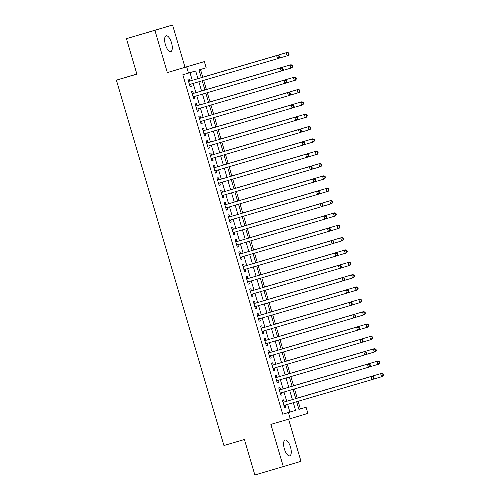 <?xml version="1.0" encoding="UTF-8"?>
<svg xmlns="http://www.w3.org/2000/svg" width="500" height="500" viewBox="0 0 500 500"><rect width="100%" height="100%" fill="white"/><g stroke="black" fill="none" stroke-linecap="round" stroke-linejoin="round"><path stroke-width="0.75" d="M290.481 447.031A8.238 3.194 73.7 0 0 285.113 440.05A8.238 3.194 73.7 0 0 284.375 448.875A8.238 3.194 73.7 0 0 289.744 455.856A8.238 3.194 73.7 0 0 290.481 447.031M171.506 42.787A8.238 3.194 73.7 0 0 166.137 35.806A8.238 3.194 73.7 0 0 165.4 44.631A8.238 3.194 73.7 0 0 170.769 51.612A8.238 3.194 73.7 0 0 171.506 42.787M298.9 409.331L306.075 407.219L307.894 413.387L290.225 418.713L288.412 412.544L295.569 410.381L293.312 402.694M136.844 74.019L116.394 80.156L223.931 445.519L244.419 439.513L254.862 475L300.981 461.337L288.581 419.194M116.394 80.156L136.888 74.15L126.444 38.663L172.562 25L154.9 30.325L167.338 72.6L204.356 61.606L206.169 67.775L199.013 69.931L201.294 77.694M167.338 72.6L185.006 67.275L172.562 25M185.006 67.275L204.356 61.606M300.381 408.888L298.144 401.281M297.213 398.113L294.513 388.938M293.581 385.769L290.881 376.594M289.944 373.425L287.244 364.25M286.312 361.081L283.612 351.906M282.681 348.738L279.981 339.562M279.05 336.394L276.35 327.219M275.413 324.05L272.712 314.875M271.781 311.706L269.081 302.531M268.15 299.363L265.45 290.188M264.519 287.025L261.819 277.844M260.881 274.681L258.181 265.5M257.25 262.337L254.55 253.156M253.619 249.994L250.919 240.819M249.988 237.65L247.288 228.475M246.35 225.306L243.65 216.131M242.719 212.963L240.019 203.787M239.088 200.619L236.388 191.444M235.456 188.275L232.756 179.1M231.819 175.931L229.119 166.756M228.188 163.588L225.487 154.412M224.556 151.244L221.856 142.069M220.925 138.9L218.225 129.725M217.288 126.556L214.587 117.381M213.656 114.213L210.956 105.037M210.025 101.875L207.325 92.694M206.394 89.531L203.694 80.35M202.756 77.188L200.494 69.488M126.444 38.663L154.9 30.325M284.194 402.006L283.562 399.844L282.369 400.206L284.544 407.612L285.738 407.25L285.106 405.1M280.562 389.663L279.925 387.5L278.731 387.863L280.912 395.269L282.106 394.906L281.475 392.756M276.931 377.319L276.294 375.156L275.1 375.519L277.281 382.925L278.475 382.562L277.838 380.412M273.294 364.975L272.663 362.819L271.469 363.175L273.65 370.581L274.844 370.219L274.206 368.069M269.662 352.631L269.031 350.475L267.838 350.831L270.012 358.237L271.206 357.881L270.575 355.725M266.031 340.288L265.394 338.131L264.2 338.488L266.381 345.894L267.575 345.538L266.944 343.381M262.4 327.944L261.762 325.788L260.569 326.144L262.75 333.55L263.944 333.194L263.306 331.044M258.762 315.6L258.131 313.444L256.938 313.8L259.119 321.206L260.312 320.85L259.675 318.7M255.131 303.256L254.494 301.1L253.306 301.456L255.481 308.863L256.675 308.506L256.044 306.356M251.5 290.919L250.863 288.756L249.669 289.113L251.85 296.519L253.044 296.163L252.413 294.012M247.869 278.575L247.231 276.413L246.038 276.775L248.219 284.175L249.412 283.819L248.775 281.669M244.231 266.231L243.6 264.069L242.406 264.431L244.587 271.837L245.775 271.475L245.144 269.325M240.6 253.888L239.963 251.725L238.775 252.087L240.95 259.494L242.144 259.131L241.513 256.981M236.969 241.544L236.331 239.381L235.138 239.744L237.319 247.15L238.512 246.788L237.881 244.638M233.337 229.2L232.7 227.037L231.506 227.4L233.688 234.806L234.881 234.444L234.244 232.294M229.7 216.856L229.069 214.694L227.875 215.056L230.05 222.463L231.244 222.1L230.613 219.95M226.069 204.513L225.431 202.35L224.237 202.712L226.419 210.119L227.613 209.756L226.981 207.606M222.438 192.169L221.8 190.006L220.606 190.369L222.787 197.775L223.981 197.413L223.35 195.263M218.806 179.825L218.169 177.669L216.975 178.025L219.156 185.431L220.35 185.069L219.713 182.919M215.169 167.481L214.537 165.325L213.344 165.681L215.519 173.088L216.713 172.731L216.081 170.575M211.537 155.137L210.9 152.981L209.706 153.338L211.887 160.744L213.081 160.387L212.45 158.231M207.906 142.794L207.269 140.638L206.075 140.994L208.256 148.4L209.45 148.044L208.819 145.887M204.275 130.45L203.637 128.294L202.444 128.65L204.625 136.056L205.819 135.7L205.181 133.55M200.637 118.106L200.006 115.95L198.812 116.306L200.987 123.713L202.181 123.356L201.55 121.206M197.006 105.769L196.369 103.606L195.175 103.963L197.356 111.369L198.55 111.013L197.919 108.863M193.375 93.425L192.738 91.263L191.544 91.619L193.725 99.025L194.919 98.669L194.288 96.519M197.944 78.675L195.669 70.944L182.819 74.769L282.719 414.206L289.881 412.05L287.619 404.363M286.706 401.269L283.988 392.019M283.075 388.925L280.35 379.675M279.444 376.581L276.719 367.337M275.806 364.237L273.087 354.994M272.175 351.894L269.456 342.65M268.544 339.55L265.819 330.306M264.913 327.212L262.188 317.962M261.275 314.869L258.556 305.619M257.644 302.525L254.925 293.275M254.013 290.181L251.287 280.931M250.381 277.838L247.656 268.587M246.744 265.494L244.025 256.244M243.113 253.15L240.394 243.9M239.481 240.806L236.756 231.556M235.85 228.463L233.125 219.213M232.213 216.119L229.494 206.869M228.581 203.775L225.863 194.525M224.95 191.431L222.225 182.188M221.319 179.088L218.594 169.844M217.681 166.744L214.963 157.5M214.05 154.4L211.331 145.156M210.419 142.062L207.694 132.812M206.788 129.719L204.062 120.469M203.15 117.375L200.431 108.125M199.519 105.031L196.8 95.781M195.888 92.688L193.162 83.438M192.256 80.344L189.988 72.65M189.744 81.081L189.106 78.919L187.913 79.281L190.094 86.688L191.287 86.325L190.65 84.175M290.225 418.713L270.875 424.381L283.319 466.662M282.719 414.206L288.412 412.544M188.506 73.1L186.694 66.925M296.656 401.712L298.913 409.375L306.075 407.219M202.206 80.787L204.925 90.037M205.837 93.131L208.562 102.381M209.469 105.475L212.194 114.725M213.106 117.819L215.825 127.069M216.737 130.162L219.456 139.412M220.369 142.506L223.094 151.756M224 154.85L226.725 164.094M227.638 167.194L230.356 176.438M231.269 179.537L233.988 188.781M234.9 191.875L237.625 201.125M238.531 204.219L241.256 213.469M242.169 216.562L244.887 225.812M245.8 228.906L248.519 238.156M249.431 241.25L252.156 250.5M253.062 253.594L255.787 262.844M256.7 265.938L259.419 275.188M260.331 278.281L263.05 287.531M263.962 290.625L266.688 299.875M267.594 302.969L270.319 312.219M271.231 315.312L273.95 324.562M274.862 327.656L277.581 336.906M278.494 340L281.219 349.244M282.125 352.344L284.85 361.587M285.763 364.688L288.481 373.931M289.394 377.031L292.113 386.275M293.025 389.369L295.75 398.619M292.4 399.6L289.675 390.356M288.769 387.256L286.044 378.013M285.131 374.913L282.413 365.669M281.5 362.569L278.781 353.325M277.869 350.231L275.144 340.981M274.237 337.887L271.512 328.638M270.6 325.544L267.881 316.294M266.969 313.2L264.244 303.95M263.337 300.856L260.613 291.606M259.7 288.512L256.981 279.262M256.069 276.169L253.35 266.919M252.438 263.825L249.713 254.575M248.806 251.481L246.081 242.231M245.169 239.137L242.45 229.887M241.537 226.794L238.819 217.544M237.906 214.45L235.181 205.2M234.275 202.106L231.55 192.862M230.637 189.762L227.919 180.519M227.006 177.419L224.288 168.175M223.375 165.075L220.65 155.831M219.744 152.738L217.019 143.488M216.106 140.394L213.388 131.144M212.475 128.05L209.756 118.8M208.844 115.706L206.119 106.456M205.212 103.362L202.488 94.113M201.575 91.019L198.856 81.769M289.881 412.05L295.569 410.381M190.087 86.675L191.287 86.325M193.725 99.019L194.919 98.669M197.356 111.363L198.55 111.013M200.987 123.706L202.181 123.356M204.619 136.05L205.819 135.7M208.256 148.394L209.45 148.044M211.887 160.738L213.081 160.387M215.519 173.081L216.713 172.731M219.15 185.425L220.35 185.069M222.787 197.763L223.981 197.413M226.419 210.106L227.613 209.756M230.05 222.45L231.244 222.1M233.681 234.794L234.881 234.444M237.319 247.138L238.512 246.788M240.95 259.481L242.144 259.131M244.581 271.825L245.775 271.475M248.212 284.169L249.412 283.819M251.85 296.512L253.044 296.163M255.481 308.856L256.675 308.506M259.113 321.2L260.312 320.85M262.744 333.544L263.944 333.194M266.381 345.887L267.575 345.538M270.012 358.231L271.206 357.881M273.644 370.575L274.844 370.219M277.275 382.919L278.475 382.562M280.912 395.256L282.106 394.906M284.544 407.6L285.738 407.25M279.6 57.094L279.237 55.856L278.762 56L279.125 57.237L279.6 57.094L278.75 58.344L189.456 84.525M279.125 57.237L277.556 58.706L276.65 55.619L277.844 55.256L188.831 81.344A1.288 1.188 -106.8 0 1 188.531 81.388M188.55 81.438L276.65 55.619L278.762 56M279.237 55.856L277.844 55.256M287.394 52.381L201.275 77.619L287.394 52.381L288.788 52.981L288.306 53.125L288.675 54.356L289.15 54.212L288.788 52.981M278.812 58.256L287.106 55.825L286.2 52.737L288.306 53.125M289.15 54.212L288.3 55.469L287.106 55.825L288.675 54.356M283.231 69.438L282.869 68.2L282.394 68.344L282.756 69.581L283.231 69.438L282.387 70.688L193.088 96.869M282.756 69.581L281.194 71.044L280.281 67.962L281.475 67.6L192.463 93.688A1.288 1.188 -106.8 0 1 192.169 93.731M192.463 93.688L280.281 67.962L282.394 68.344M282.869 68.2L281.475 67.6M286.869 81.781L286.506 80.544L286.025 80.688L286.388 81.925L286.869 81.781L286.019 83.031L196.719 109.213M286.388 81.925L284.825 83.387L283.919 80.306L285.113 79.944L196.094 106.031A1.288 1.188 -106.8 0 1 195.8 106.075M196.094 106.031L283.919 80.306L286.025 80.688M286.506 80.544L285.113 79.944M290.5 94.125L290.138 92.888L289.656 93.031L290.025 94.269L290.5 94.125L289.65 95.375L200.356 121.556M290.025 94.269L288.456 95.731L287.55 92.65L288.744 92.287L199.731 118.375A1.288 1.188 -106.8 0 1 199.431 118.419M199.731 118.375L287.55 92.65L289.656 93.031M290.138 92.888L288.744 92.287M294.131 106.463L293.769 105.231L293.294 105.375L293.656 106.606L294.131 106.463L293.281 107.719L203.988 133.9M293.656 106.606L292.087 108.075L291.181 104.994L292.375 104.631L203.363 130.719A1.288 1.188 -106.8 0 1 203.062 130.762M203.081 130.812L291.181 104.994L293.294 105.375M293.769 105.231L292.375 104.631M291.025 64.725L204.906 89.963L291.025 64.725L292.419 65.325L291.944 65.469L292.306 66.7L292.781 66.556L292.419 65.325M282.444 70.6L290.738 68.169L289.831 65.081L291.944 65.469M292.781 66.556L291.931 67.812L290.738 68.169L292.306 66.7M294.656 77.069L208.538 102.306L294.656 77.069L296.05 77.669L295.575 77.812L295.938 79.044L296.413 78.9L296.05 77.669M286.075 82.944L294.375 80.512L293.463 77.425L295.575 77.812M296.413 78.9L295.569 80.156L294.375 80.512L295.938 79.044M289.706 95.288L298.006 92.856L297.1 89.769L298.294 89.412L212.169 114.65M299.206 90.156L299.569 91.388L300.05 91.244L299.688 90.013L297.1 89.769L212.175 114.663M300.05 91.244L299.2 92.494L298.006 92.856L299.569 91.388M298.294 89.412L299.688 90.013M301.925 101.756L215.806 126.994L301.925 101.756L303.319 102.356L302.838 102.5L303.206 103.731L303.681 103.588L303.319 102.356M293.344 107.631L301.637 105.2L300.731 102.112L302.838 102.5M303.681 103.588L302.831 104.838L301.637 105.2L303.206 103.731M297.769 118.806L297.4 117.575L296.925 117.719L297.288 118.95L297.769 118.806L296.919 120.062L207.619 146.244M297.288 118.95L295.725 120.419L294.812 117.331L296.006 116.975L206.994 143.062A1.288 1.188 -106.8 0 1 206.7 143.106M206.994 143.062L294.812 117.331L296.925 117.719M297.4 117.575L296.006 116.975M305.556 114.1L219.438 139.338L305.556 114.1L306.95 114.7L306.475 114.844L306.837 116.075L307.312 115.931L306.95 114.7M296.975 119.975L305.269 117.544L304.363 114.456L306.475 114.844M307.312 115.931L306.462 117.181L305.269 117.544L306.837 116.075M301.4 131.15L301.038 129.919L300.556 130.062L300.919 131.294L301.4 131.15L300.55 132.406L211.256 158.588M300.919 131.294L299.356 132.762L298.45 129.675L299.644 129.319L210.625 155.406A1.288 1.188 -106.8 0 1 210.331 155.45M210.625 155.406L298.45 129.675L300.556 130.062M301.038 129.919L299.644 129.319M309.188 126.444L223.069 151.681L309.188 126.444L310.581 127.044L310.106 127.188L310.469 128.419L310.944 128.275L310.581 127.044M300.606 132.319L308.906 129.887L307.994 126.8L310.106 127.188M310.944 128.275L310.1 129.525L308.906 129.887L310.469 128.419M305.031 143.494L304.669 142.262L304.194 142.406L304.556 143.637L305.031 143.494L304.181 144.75L214.887 170.925M304.556 143.637L302.987 145.106L302.081 142.019L303.275 141.662L214.262 167.75A1.288 1.188 -106.8 0 1 213.962 167.794M214.262 167.75L302.081 142.019L304.194 142.406M304.669 142.262L303.275 141.662M304.237 144.662L312.538 142.231L311.631 139.144L312.825 138.781L226.7 164.025M313.738 139.525L314.1 140.762L314.581 140.619L314.219 139.381L311.631 139.144L226.706 164.031M314.581 140.619L313.731 141.869L312.538 142.231L314.1 140.762M312.825 138.781L314.219 139.381M308.663 155.838L308.3 154.606L307.825 154.75L308.188 155.981L308.663 155.838L307.812 157.088L218.519 183.269M308.188 155.981L306.619 157.45L305.712 154.362L306.906 154.006L217.894 180.094A1.288 1.188 -106.8 0 1 217.594 180.138M217.613 180.188L305.712 154.362L307.825 154.75M308.3 154.606L306.906 154.006M316.456 151.125L230.338 176.369L316.456 151.125L317.85 151.725L317.369 151.869L317.738 153.106L318.212 152.963L317.85 151.725M307.875 157.006L316.169 154.575L315.262 151.488L317.369 151.869M318.212 152.963L317.362 154.213L316.169 154.575L317.738 153.106M312.3 168.181L311.931 166.95L311.456 167.094L311.819 168.325L312.3 168.181L311.45 169.431L222.15 195.613M311.819 168.325L310.256 169.794L309.344 166.706L310.538 166.35L221.525 192.438A1.288 1.188 -106.8 0 1 221.231 192.481M221.525 192.438L309.344 166.706L311.456 167.094M311.931 166.95L310.538 166.35M320.087 163.469L233.969 188.713L320.087 163.469L321.481 164.069L321.006 164.213L321.369 165.45L321.844 165.306L321.481 164.069M311.506 169.35L319.8 166.919L318.894 163.831L321.006 164.213M321.844 165.306L320.994 166.556L319.8 166.919L321.369 165.45M315.931 180.525L315.569 179.294L315.087 179.438L315.45 180.669L315.931 180.525L315.081 181.775L225.787 207.956M315.45 180.669L313.888 182.138L312.981 179.05L314.175 178.694L225.156 204.781A1.288 1.188 -106.8 0 1 224.862 204.825M225.156 204.781L312.981 179.05L315.087 179.438M315.569 179.294L314.175 178.694M323.719 175.812L237.6 201.056L323.719 175.812L325.112 176.412L324.637 176.556L325 177.794L325.475 177.65L325.112 176.412M315.138 181.694L323.438 179.262L322.525 176.175L324.637 176.556M325.475 177.65L324.631 178.9L323.438 179.262L325 177.794M319.562 192.869L319.2 191.637L318.725 191.781L319.088 193.012L319.562 192.869L318.712 194.119L229.419 220.3M319.088 193.012L317.519 194.481L316.613 191.394L317.806 191.038L228.794 217.125A1.288 1.188 -106.8 0 1 228.494 217.169M228.794 217.125L316.613 191.394L318.725 191.781M319.2 191.637L317.806 191.038M318.769 194.037L327.069 191.6L326.163 188.519L327.356 188.156L241.231 213.4M328.269 188.9L328.631 190.138L329.113 189.994L328.75 188.756L326.163 188.519L241.238 213.406M329.113 189.994L328.263 191.244L327.069 191.6L328.631 190.138M327.356 188.156L328.75 188.756M323.194 205.212L322.831 203.975L322.356 204.119L322.719 205.356L323.194 205.212L322.344 206.462L233.05 232.644M322.719 205.356L321.15 206.825L320.244 203.738L321.438 203.375L232.425 229.469A1.288 1.188 -106.8 0 1 232.125 229.513M232.144 229.556L320.244 203.738L322.356 204.119M322.831 203.975L321.438 203.375M330.988 200.5L244.869 225.744L330.988 200.5L332.381 201.1L331.9 201.244L332.269 202.481L332.744 202.338L332.381 201.1M322.406 206.375L330.7 203.944L329.794 200.863L331.9 201.244M332.744 202.338L331.894 203.588L330.7 203.944L332.269 202.481M326.831 217.556L326.463 216.319L325.988 216.462L326.35 217.7L326.831 217.556L325.981 218.806L236.681 244.988M326.35 217.7L324.787 219.169L323.875 216.081L325.069 215.719L236.056 241.806A1.288 1.188 -106.8 0 1 235.763 241.856M236.056 241.806L323.875 216.081L325.988 216.462M326.463 216.319L325.069 215.719M334.619 212.844L248.5 238.081L334.619 212.844L336.012 213.444L335.538 213.588L335.9 214.825L336.375 214.681L336.012 213.444M326.037 218.719L334.331 216.287L333.425 213.206L335.538 213.588M336.375 214.681L335.525 215.931L334.331 216.287L335.9 214.825M330.462 229.9L330.1 228.663L329.619 228.806L329.981 230.044L330.462 229.9L329.613 231.15L240.319 257.331M329.981 230.044L328.419 231.513L327.512 228.425L328.706 228.062L239.688 254.15A1.288 1.188 -106.8 0 1 239.394 254.2M239.688 254.15L327.512 228.425L329.619 228.806M330.1 228.663L328.706 228.062M338.25 225.188L252.131 250.425L338.25 225.188L339.644 225.787L339.169 225.931L339.531 227.169L340.012 227.019L339.644 225.787M329.669 231.062L337.969 228.631L337.056 225.55L339.169 225.931M340.012 227.019L339.162 228.275L337.969 228.631L339.531 227.169M334.094 242.244L333.731 241.006L333.256 241.15L333.619 242.387L334.094 242.244L333.244 243.494L243.95 269.675M333.619 242.387L332.05 243.856L331.144 240.769L332.337 240.406L243.325 266.494A1.288 1.188 -106.8 0 1 243.025 266.537M243.325 266.494L331.144 240.769L333.256 241.15M333.731 241.006L332.337 240.406M333.306 243.406L341.6 240.975L340.694 237.887L341.887 237.531L255.763 262.769M342.8 238.275L343.162 239.506L343.644 239.363L343.281 238.131L340.694 237.887L255.769 262.781M343.644 239.363L342.794 240.619L341.6 240.975L343.162 239.506M341.887 237.531L343.281 238.131M337.725 254.587L337.362 253.35L336.887 253.494L337.25 254.731L337.725 254.587L336.875 255.837L247.581 282.019M337.25 254.731L335.681 256.194L334.775 253.113L335.969 252.75L246.956 278.837A1.288 1.188 -106.8 0 1 246.656 278.881M246.675 278.931L334.775 253.113L336.887 253.494M337.362 253.35L335.969 252.75M345.519 249.875L259.4 275.113L345.519 249.875L346.912 250.475L346.438 250.619L346.8 251.85L347.275 251.706L346.912 250.475M336.938 255.75L345.231 253.319L344.325 250.231L346.438 250.619M347.275 251.706L346.425 252.963L345.231 253.319L346.8 251.85M341.362 266.931L340.994 265.694L340.519 265.837L340.881 267.075L341.362 266.931L340.513 268.181L251.213 294.363M340.881 267.075L339.319 268.538L338.406 265.456L339.6 265.094L250.588 291.181A1.288 1.188 -106.8 0 1 250.294 291.225M250.588 291.181L338.406 265.456L340.519 265.837M340.994 265.694L339.6 265.094M349.15 262.219L263.031 287.456L349.15 262.219L350.544 262.819L350.069 262.962L350.431 264.194L350.906 264.05L350.544 262.819M340.569 268.094L348.862 265.663L347.956 262.575L350.069 262.962M350.906 264.05L350.056 265.306L348.862 265.663L350.431 264.194M344.994 279.275L344.631 278.038L344.15 278.181L344.513 279.419L344.994 279.275L344.144 280.525L254.85 306.706M344.513 279.419L342.95 280.881L342.044 277.8L343.237 277.438L254.225 303.525A1.288 1.188 -106.8 0 1 253.925 303.569M254.225 303.525L342.044 277.8L344.15 278.181M344.631 278.038L343.237 277.438M352.781 274.562L266.663 299.8L352.781 274.562L354.175 275.163L353.7 275.306L354.062 276.537L354.544 276.394L354.175 275.163M344.2 280.438L352.5 278.006L351.587 274.919L353.7 275.306M354.544 276.394L353.694 277.644L352.5 278.006L354.062 276.537M348.625 291.613L348.263 290.381L347.788 290.525L348.15 291.762L348.625 291.613L347.775 292.869L258.481 319.05M348.15 291.762L346.581 293.225L345.675 290.144L346.869 289.781L257.856 315.869A1.288 1.188 -106.8 0 1 257.556 315.912M257.856 315.869L345.675 290.144L347.788 290.525M348.263 290.381L346.869 289.781M347.837 292.781L356.131 290.35L355.225 287.262L356.419 286.906L270.294 312.144M357.331 287.65L357.694 288.881L358.175 288.738L357.812 287.506L355.225 287.262L270.3 312.156M358.175 288.738L357.325 289.988L356.131 290.35L357.694 288.881M356.419 286.906L357.812 287.506M352.256 303.956L351.894 302.725L351.419 302.869L351.781 304.1L352.256 303.956L351.406 305.212L262.113 331.394A1.288 1.188 -106.8 0 1 262.262 331.35M351.781 304.1L350.213 305.569L349.306 302.481L350.5 302.125L261.488 328.212A1.288 1.188 -106.8 0 1 261.188 328.256M261.206 328.306L349.306 302.481L351.419 302.869M351.894 302.725L350.5 302.125M360.05 299.25L273.931 324.487L360.05 299.25L361.444 299.85L360.969 299.994L361.331 301.225L361.806 301.081L361.444 299.85M351.469 305.125L359.762 302.694L358.856 299.606L360.969 299.994M361.806 301.081L360.956 302.331L359.762 302.694L361.331 301.225M355.894 316.3L355.525 315.069L355.05 315.212L355.412 316.444L355.894 316.3L355.044 317.556L265.744 343.738A1.288 1.188 -106.8 0 1 265.894 343.694M355.412 316.444L353.85 317.913L352.938 314.825L354.131 314.469L265.119 340.556A1.288 1.188 -106.8 0 1 264.825 340.6M265.119 340.556L352.938 314.825L355.05 315.212M355.525 315.069L354.131 314.469M363.681 311.594L277.562 336.831L363.681 311.594L365.075 312.194L364.6 312.337L364.963 313.569L365.438 313.425L365.075 312.194M355.1 317.469L363.394 315.038L362.488 311.95L364.6 312.337M365.438 313.425L364.588 314.675L363.394 315.038L364.963 313.569M359.525 328.644L359.162 327.413L358.681 327.556L359.044 328.787L359.525 328.644L358.675 329.9L269.381 356.075M359.044 328.787L357.481 330.256L356.575 327.169L357.769 326.812L268.756 352.9A1.288 1.188 -106.8 0 1 268.456 352.944M268.756 352.9L356.575 327.169L358.681 327.556M359.162 327.413L357.769 326.812M367.312 323.931L281.194 349.175L367.312 323.931L368.706 324.531L368.231 324.675L368.594 325.913L369.075 325.769L368.706 324.531M358.731 329.812L367.031 327.381L366.119 324.294L368.231 324.675M369.075 325.769L368.225 327.019L367.031 327.381L368.594 325.913M363.156 340.988L362.794 339.756L362.319 339.9L362.681 341.131L363.156 340.988L362.306 342.238L273.012 368.419M362.681 341.131L361.112 342.6L360.206 339.513L361.4 339.156L272.387 365.244A1.288 1.188 -106.8 0 1 272.087 365.288M272.387 365.244L360.206 339.513L362.319 339.9M362.794 339.756L361.4 339.156M370.95 336.275L284.831 361.519L370.95 336.275L372.344 336.875L371.863 337.019L372.225 338.256L372.706 338.113L372.344 336.875M362.369 342.156L370.662 339.725L369.756 336.637L371.863 337.019M372.706 338.113L371.856 339.363L370.662 339.725L372.225 338.256M366.788 353.331L366.425 352.1L365.95 352.244L366.312 353.475L366.788 353.331L365.938 354.581L276.644 380.763M366.312 353.475L364.75 354.944L363.837 351.856L365.031 351.5L276.019 377.587A1.288 1.188 -106.8 0 1 275.719 377.631M275.738 377.681L363.837 351.856L365.95 352.244M366.425 352.1L365.031 351.5M374.581 348.619L288.463 373.862L374.581 348.619L375.975 349.219L375.5 349.363L375.863 350.6L376.337 350.456L375.975 349.219M366 354.5L374.294 352.069L373.387 348.981L375.5 349.363M376.337 350.456L375.487 351.706L374.294 352.069L375.863 350.6M370.425 365.675L370.056 364.444L369.581 364.588L369.944 365.819L370.425 365.675L369.575 366.925L280.275 393.106M369.944 365.819L368.381 367.287L367.469 364.2L368.663 363.844L279.65 389.931A1.288 1.188 -106.8 0 1 279.356 389.975M279.369 390.025L367.469 364.2L369.581 364.588M370.056 364.444L368.663 363.844M378.212 360.962L292.094 386.206L378.212 360.962L379.606 361.562L379.131 361.706L379.494 362.944L379.969 362.8L379.606 361.562M369.631 366.844L377.925 364.412L377.019 361.325L379.131 361.706M379.969 362.8L379.119 364.05L377.925 364.412L379.494 362.944M374.056 378.019L373.694 376.788L373.212 376.931L373.575 378.162L374.056 378.019L373.206 379.269L283.913 405.45M373.575 378.162L372.013 379.631L371.106 376.544L372.3 376.188L283.288 402.275A1.288 1.188 -106.8 0 1 282.987 402.319M283 402.362L371.106 376.544L373.212 376.931M373.694 376.788L372.3 376.188M381.844 373.306L295.725 398.55L381.844 373.306L383.237 373.906L382.762 374.05L383.125 375.288L383.606 375.144L383.237 373.906M373.263 379.188L381.562 376.75L380.65 373.669L382.762 374.05M383.606 375.144L382.756 376.394L381.562 376.75L383.125 375.288"/></g></svg>
